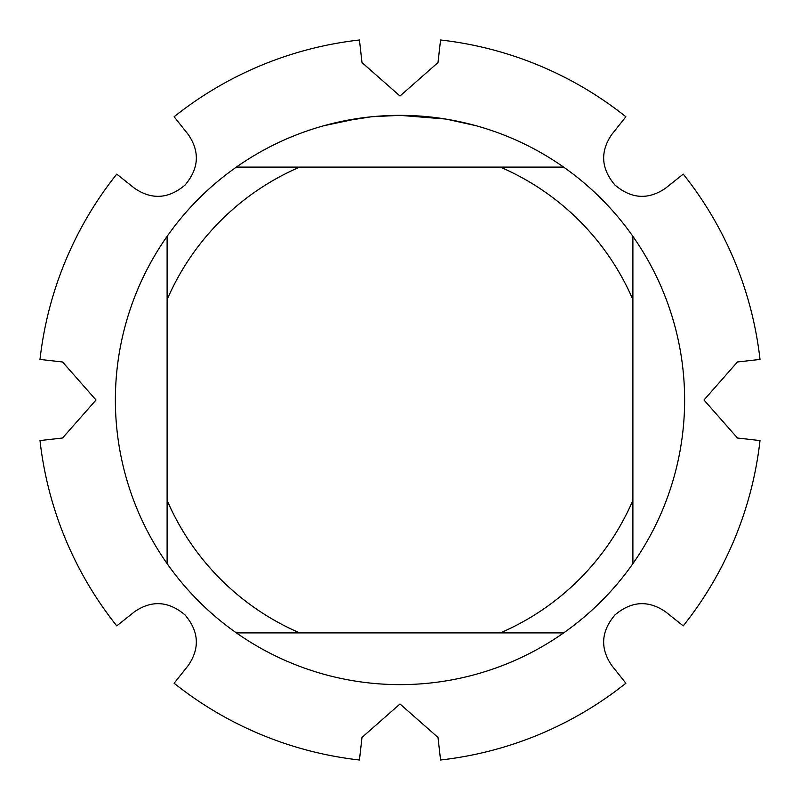 <?xml version="1.0" encoding="UTF-8"?>
<svg xmlns="http://www.w3.org/2000/svg" width="800" height="800" viewBox="0 0 800 800"><rect width="100%" height="100%" fill="white"/><g stroke="black" fill="none" stroke-linecap="round" stroke-linejoin="round"><path stroke-width="1.2" d="M611.74 665.49C599.98 648.26 601.05 631.41 614.95 614.95C631.39 601.06 648.23 599.99 665.49 611.74L683.24 625.88A362.28 362.28 0 0 0 760 440.56L737.45 438.01L703.98 400L737.45 361.99L760 359.44A362.28 362.28 0 0 0 683.24 174.12L665.49 188.26C648.26 200.02 631.41 198.95 614.95 185.05C601.06 168.61 599.99 151.77 611.74 134.51L625.88 116.76A362.28 362.28 0 0 0 440.56 40L438.01 62.55L400 96.02L361.99 62.55L359.44 40A362.28 362.28 0 0 0 174.12 116.76L188.26 134.51C200.02 151.74 198.95 168.59 185.05 185.05C168.61 198.94 151.77 200.01 134.51 188.26L116.76 174.12A362.28 362.28 0 0 0 40 359.44L62.55 361.99L96.02 400L62.55 438.01L40 440.56A362.28 362.28 0 0 0 116.76 625.88L134.51 611.74C151.74 599.98 168.59 601.05 185.05 614.95C198.94 631.39 200.01 648.23 188.26 665.49L174.12 683.24A362.28 362.28 0 0 0 359.44 760L361.99 737.45L400 703.98L438.01 737.45L440.56 760A362.28 362.28 0 0 0 625.88 683.24L611.74 665.49M405.13 115.4L408.67 115.49M431.54 117.11L432.63 117.23M445.51 119.02L400 115.36A284.65 284.65 0 0 1 563.66 632.89A284.65 284.65 0 0 1 167.11 236.34L167.11 563.66M394.82 115.4L406.01 115.42M411.05 115.57L416.52 115.83M446.72 119.21L476.13 125.72M371.11 116.82L341.07 121.52M381.22 115.97L385.29 115.73M323.88 125.72L359.05 118.31M361.44 117.98L367.99 117.16M375.03 116.45L379.11 116.12M380.15 116.05L381.74 115.94M384.17 115.79L388.46 115.59M563.66 167.11L236.34 167.11A284.65 284.65 0 0 1 400 115.35L372.31 116.7M236.34 632.89L299.65 632.89A253.59 253.59 0 0 1 167.11 500.35M299.65 632.89L563.66 632.89M632.89 563.66L632.89 500.35A253.59 253.59 0 0 1 500.35 632.89M632.89 500.35L632.89 236.34M500.35 167.11A253.59 253.59 0 0 1 632.89 299.65M167.11 299.65A253.59 253.59 0 0 1 299.65 167.11M167.11 236.34A284.65 284.65 0 0 1 236.34 167.11M683.24 174.12A362.28 362.28 0 0 1 760 359.44M440.56 40A362.28 362.28 0 0 1 625.88 116.76M174.12 116.76A362.28 362.28 0 0 1 359.44 40M40 359.44A362.28 362.28 0 0 1 116.76 174.12M116.76 625.88A362.28 362.28 0 0 1 40 440.56M359.44 760A362.28 362.28 0 0 1 174.12 683.24M625.88 683.24A362.28 362.28 0 0 1 440.56 760M760 440.56A362.28 362.28 0 0 1 683.24 625.88"/></g></svg>
